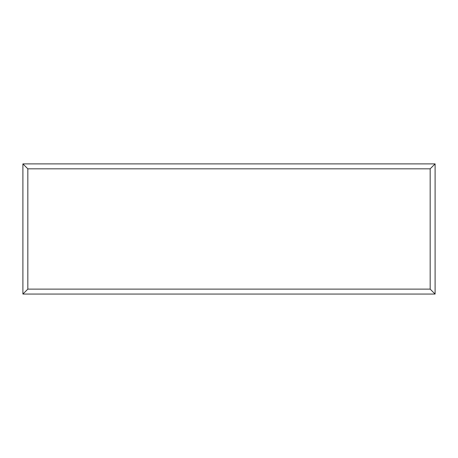 <?xml version="1.0" encoding="UTF-8"?>
<svg xmlns="http://www.w3.org/2000/svg" width="458" height="458" viewBox="0 0 458 458"><rect width="100%" height="100%" fill="white"/><g stroke="black" fill="none" stroke-linecap="round" stroke-linejoin="round"><path stroke-width="0.69" d="M435.1 294.059L22.9 294.059L22.9 163.89L435.1 163.89L435.1 294.059L430.171 289.13L430.171 168.825L435.1 163.89M22.9 294.059L27.829 289.13L430.171 289.13M430.171 168.825L27.829 168.825L22.9 163.89M346.901 294.059L111.151 294.059M27.829 168.825L27.829 289.13"/></g></svg>
